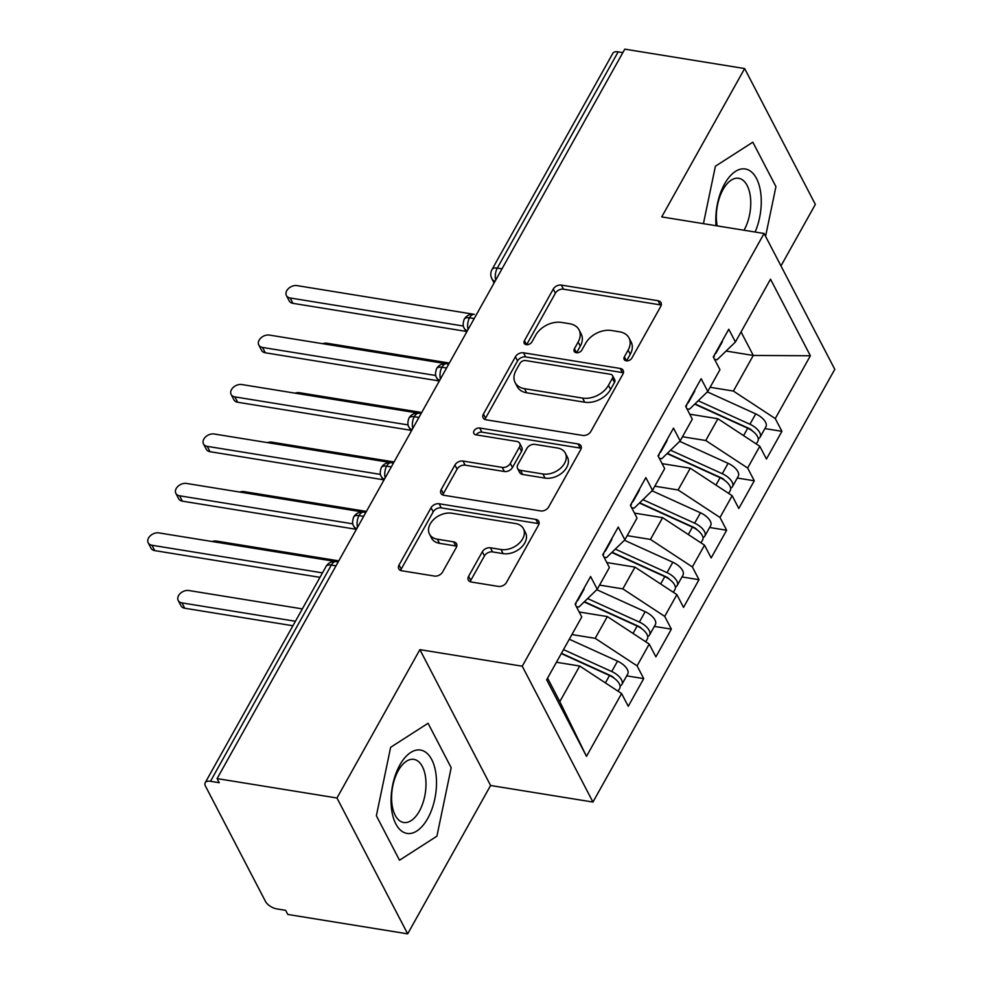 <?xml version="1.0" encoding="UTF-8"?>
<svg xmlns="http://www.w3.org/2000/svg" width="983" height="983" viewBox="0 0 983 983"><rect width="100%" height="100%" fill="white"/><g stroke="black" fill="none" stroke-linecap="round" stroke-linejoin="round"><path stroke-width="1.47" d="M626.232 360.822A4.46 3.121 -27.5 0 0 631.897 358.033L660.723 306.463A6.377 4.46 -27.5 0 0 661.006 302.641A6.377 4.46 -27.5 0 0 658.057 300.737L561.354 285.082A6.377 4.46 -27.5 0 0 553.269 289.063L524.443 340.646A4.46 3.121 -27.5 0 0 524.246 343.313A4.46 3.121 -27.5 0 0 526.31 344.652A4.46 3.121 -27.5 0 0 531.963 341.863L535.698 335.178A20.397 14.278 -27.5 0 1 561.576 322.436L569.624 323.739A20.397 14.278 -27.5 0 1 579.048 329.858A20.397 14.278 -27.5 0 1 578.139 342.059L574.416 348.732A4.46 3.121 -27.5 0 0 574.207 351.398A4.46 3.121 -27.5 0 0 576.271 352.737A4.46 3.121 -27.5 0 0 581.936 349.948L585.659 343.276A20.397 14.278 -27.5 0 1 611.537 330.521L619.597 331.824A20.397 14.278 -27.5 0 1 629.009 337.943A20.397 14.278 -27.5 0 1 628.1 350.145L624.377 356.817A4.46 3.121 -27.5 0 0 624.18 359.483A4.46 3.121 -27.5 0 0 626.232 360.822M468.608 576.296A6.377 4.46 -27.5 0 0 468.326 580.105A6.377 4.46 -27.5 0 0 471.275 582.022L498.406 586.409A6.377 4.46 -27.5 0 0 506.491 582.428L538.5 525.143A6.377 4.46 -27.5 0 0 538.782 521.334A6.377 4.46 -27.5 0 0 535.846 519.417L439.143 503.763A6.377 4.46 -27.5 0 0 431.046 507.744L399.037 565.028A6.377 4.46 -27.5 0 0 398.754 568.838A6.377 4.46 -27.5 0 0 401.703 570.754L434.474 576.063A6.377 4.46 -27.5 0 0 442.559 572.069L456.259 547.556A6.377 4.46 -27.5 0 0 456.542 543.746A6.377 4.46 -27.5 0 0 453.593 541.842L437.349 539.2A17.055 11.931 -27.5 0 1 429.473 534.088A17.055 11.931 -27.5 0 1 433.908 519.282A17.055 11.931 -27.5 0 1 451.861 513.237L515.522 523.546A17.055 11.931 -27.5 0 1 523.398 528.657A17.055 11.931 -27.5 0 1 518.963 543.464A17.055 11.931 -27.5 0 1 501.011 549.509L490.394 547.789A6.377 4.46 -27.5 0 0 482.309 551.782L468.608 576.296L470.759 580.412A6.377 4.46 -27.5 0 0 470.23 581.739M780.969 265.914L815.349 204.403L744.647 68.552L624.783 49.15L217.096 778.597L219.246 782.714L210.485 781.301A9.744 4.768 -150.8 0 0 205.189 782.726A9.744 4.768 -150.8 0 0 205.484 786.142L265.471 901.411A9.744 4.768 -150.8 0 0 276.899 908.919L285.66 910.332L287.798 914.448L407.675 933.85L490.591 785.491L592.946 802.054L522.243 666.204L419.888 649.64L336.972 797.999L217.096 778.597M744.647 68.552L661.731 216.911L764.086 233.487L522.243 666.204M582.784 435.444A6.377 4.46 -27.5 0 0 590.869 431.451L622.878 374.179A6.377 4.46 -27.5 0 0 623.161 370.358A6.377 4.46 -27.5 0 0 620.212 368.453L523.509 352.799A6.377 4.46 -27.5 0 0 515.424 356.78L483.415 414.064A6.377 4.46 -27.5 0 0 483.132 417.873A6.377 4.46 -27.5 0 0 486.069 419.79L582.784 435.444M580.695 449.661L548.674 506.945A6.377 4.46 -27.5 0 1 540.589 510.927L443.886 495.272A6.377 4.46 -27.5 0 1 440.937 493.355A6.377 4.46 -27.5 0 1 441.22 489.546L454.92 465.033A6.377 4.46 -27.5 0 1 463.005 461.052L502.227 467.392A6.377 4.46 -27.5 0 0 510.312 463.411L519.405 447.154A6.377 4.46 -27.5 0 0 519.688 443.333A6.377 4.46 -27.5 0 0 516.751 441.428L475.919 434.818A4.46 3.121 -27.5 0 1 473.855 433.478A4.46 3.121 -27.5 0 1 475.01 429.596A4.46 3.121 -27.5 0 1 479.716 428.023L578.029 443.935A6.377 4.46 -27.5 0 1 580.978 445.852A6.377 4.46 -27.5 0 1 580.695 449.661M592.946 802.054L834.788 369.325L764.086 233.487M726.093 351.054L753.285 355.453L810.373 355.76L770.525 279.197L735.419 341.998L728.784 329.244L713.302 356.94L719.949 369.694L707.785 391.455L701.149 378.701L685.667 406.384L692.302 419.151L680.15 440.912L673.502 428.146L658.032 455.842L664.668 468.608L652.503 490.37L645.868 477.603L630.386 505.299L637.033 518.066L624.869 539.814L618.233 527.06L602.751 554.756L609.386 567.51L597.234 589.272L590.586 576.517L575.116 604.201L581.752 616.968L546.646 679.769L586.495 756.345L621.6 693.531L579.712 666.019L556.439 662.259M810.373 355.76L775.268 418.574L733.392 391.062L710.119 387.29M764.897 428.576L781.915 431.328L775.268 418.574M781.915 431.328L766.433 459.024L759.798 446.27L747.633 468.019L705.745 440.507L682.472 436.747M737.262 478.033L754.28 480.785L747.633 468.019M754.28 480.785L738.798 508.481L732.151 495.715L719.998 517.476L678.11 489.964L654.838 486.204M709.615 527.49L726.634 530.242L719.998 517.476M726.634 530.242L711.164 557.939L704.516 545.172L692.351 566.933L650.463 539.421L627.203 535.649M681.981 576.935L698.999 579.7L692.351 566.933M698.999 579.7L683.517 607.383L676.882 594.629L664.717 616.39L622.829 588.878L599.556 585.106M654.346 626.392L671.364 629.145L664.717 616.39M671.364 629.145L655.882 656.841L649.235 644.086L637.082 665.847L595.194 638.323L571.922 634.563M626.699 675.849L643.718 678.602L637.082 665.847M643.718 678.602L628.248 706.298L621.6 693.531M576.37 606.634L578.913 607.039L597.234 589.272M547.58 678.123L559.819 701.629L579.712 666.019M559.819 701.629L586.495 756.345M604.017 557.177L606.548 557.582L624.869 539.814M595.194 638.323L607.347 616.562L579.171 612.004M649.235 644.086L607.347 616.562M631.651 507.719L634.182 508.137L652.503 490.37M622.829 588.878L634.993 567.117L606.806 562.546M676.882 594.629L634.993 567.117M659.286 458.275L661.829 458.68L680.15 440.912M650.463 539.421L662.628 517.66L634.453 513.101M704.516 545.172L662.628 517.66M686.933 408.817L689.464 409.223L707.785 391.455M678.11 489.964L690.275 468.203L662.087 463.644M732.151 495.715L690.275 468.203M622.841 52.603L618.16 51.853L497.312 268.089L501.994 268.851M495.739 280.032A9.744 5.075 99.2 0 1 497.312 268.089A9.744 4.768 29.2 0 0 492.016 269.514L612.876 53.266A9.744 4.768 29.2 0 1 618.16 51.853M714.567 359.36L717.099 359.766L735.419 341.998M705.745 440.507L717.909 418.746L689.722 414.187M759.798 446.27L717.909 418.746M336.972 797.999L407.675 933.85M715.403 166.213L703.423 223.669L715.403 166.213L752.818 142.191L715.403 166.213M775.943 186.635L752.818 142.191L775.943 186.635L765.573 236.35L775.943 186.635M490.591 785.491L419.888 649.64M451.185 767.723L428.06 723.279L390.644 747.301L376.366 815.767L399.503 860.211L436.907 836.189L451.185 767.723L436.907 836.189L399.503 860.211L376.366 815.767L390.644 747.301L428.06 723.279L451.185 767.723M733.392 391.062L753.285 355.453L741.047 331.935M474.211 318.553L469.53 317.792A9.744 4.768 -150.8 0 0 464.246 319.217A9.744 4.768 -150.8 0 0 464.197 319.291C462.821 323.284 462.833 326.258 464.234 328.211A9.744 6.82 -27.5 0 0 467.367 330.792M446.577 367.998L441.895 367.249A9.744 4.768 -150.8 0 0 436.599 368.662A9.744 4.768 -150.8 0 0 436.563 368.748C435.186 372.741 435.199 375.715 436.599 377.669A9.744 6.82 -27.5 0 0 439.733 380.249M418.942 417.456L414.248 416.694A9.744 4.768 -150.8 0 0 408.965 418.119A9.744 4.768 -150.8 0 0 408.916 418.193C407.54 422.199 407.552 425.172 408.965 427.126A9.744 6.82 -27.5 0 0 412.098 429.694M391.295 466.913L386.614 466.151A9.744 4.768 -150.8 0 0 381.33 467.576A9.744 4.768 -150.8 0 0 381.281 467.65C379.905 471.643 379.917 474.629 381.318 476.583A9.744 6.82 -27.5 0 0 384.451 479.151M363.661 516.37L358.979 515.608A9.744 4.768 -150.8 0 0 353.683 517.033A9.744 4.768 -150.8 0 0 353.647 517.107C352.258 521.101 352.27 524.074 353.683 526.028A9.744 6.82 -27.5 0 0 356.817 528.608M626.552 360.859L630.25 354.261A20.397 14.278 -27.5 0 0 631.16 342.059L629.009 337.943M579.048 329.858L581.186 333.974A20.397 14.278 -27.5 0 1 580.277 346.176L576.591 352.774M661.252 305.135A6.377 4.46 -27.5 0 0 660.207 304.853L563.492 289.199A6.377 4.46 -27.5 0 0 555.407 293.18L526.63 344.689M623.406 372.852A6.377 4.46 -27.5 0 0 622.362 372.569L525.647 356.915A6.377 4.46 -27.5 0 0 517.562 360.896L485.553 418.18A6.377 4.46 -27.5 0 0 485.024 419.508M612.372 378.295A4.46 3.121 -27.5 0 0 612.569 375.629A4.46 3.121 -27.5 0 0 610.504 374.29L525.622 360.552A4.46 3.121 -27.5 0 0 519.958 363.341L516.026 370.382A20.397 14.278 -27.5 0 0 515.129 382.584A20.397 14.278 -27.5 0 0 524.541 388.69L582.563 398.09A20.397 14.278 -27.5 0 0 608.44 385.336L612.372 378.295L614.51 382.412A4.46 3.121 -27.5 0 0 614.707 379.745L612.569 375.629M515.129 382.584L517.267 386.7A20.397 14.278 -27.5 0 0 526.679 392.807L524.541 388.69M614.51 382.412L610.578 389.452A20.397 14.278 -27.5 0 1 584.701 402.207L526.679 392.807M519.688 443.333L521.826 447.449A6.377 4.46 -27.5 0 1 521.543 451.271L512.462 467.527A6.377 4.46 -27.5 0 1 504.377 471.508L465.156 465.168A6.377 4.46 -27.5 0 0 457.07 469.149L443.37 493.663A6.377 4.46 -27.5 0 0 442.841 494.99M581.223 448.334A6.377 4.46 -27.5 0 0 580.179 448.051L481.854 432.139A4.46 3.121 -27.5 0 0 476.227 434.867M542.923 473.978A17.055 11.931 -27.5 0 0 560.875 467.945A17.055 11.931 -27.5 0 0 565.311 453.126A17.055 11.931 -27.5 0 0 557.447 448.015L535.01 444.377A6.377 4.46 -27.5 0 0 526.925 448.371L517.844 464.627A6.377 4.46 -27.5 0 0 517.549 468.436A6.377 4.46 -27.5 0 0 520.499 470.353L542.923 473.978L545.074 478.094A17.055 11.931 -27.5 0 0 563.013 472.061A17.055 11.931 -27.5 0 0 567.461 457.242L565.311 453.126M517.549 468.436L519.7 472.553A6.377 4.46 -27.5 0 0 522.637 474.47L520.499 470.353M545.074 478.094L522.637 474.47M523.398 528.657L525.536 532.774A17.055 11.931 -27.5 0 1 521.101 547.58A17.055 11.931 -27.5 0 1 503.149 553.626L492.544 551.905A6.377 4.46 -27.5 0 0 484.459 555.899L470.759 580.412M429.473 534.088L431.611 538.205A17.055 11.931 -27.5 0 0 439.487 543.316L437.349 539.2M456.788 546.241A6.377 4.46 -27.5 0 0 455.743 545.958L439.487 543.316M539.028 523.816A6.377 4.46 -27.5 0 0 537.984 523.534L441.281 507.879A6.377 4.46 -27.5 0 0 433.196 511.86L401.187 569.145A6.377 4.46 -27.5 0 0 400.646 570.472M694.981 403.878L749.181 428.514A4.546 2.224 29.2 0 1 752.253 430.861M698.2 400.757L749.931 424.263A12.988 6.353 29.2 0 1 759.724 432.569A12.988 6.353 29.2 0 1 760.117 437.14L765.917 426.745A12.988 6.353 -150.8 0 0 765.524 422.186A12.988 6.353 -150.8 0 0 755.73 413.88L707.342 391.885M760.117 437.14A12.988 6.353 29.2 0 1 758.262 438.701M694.711 404.136L747.719 428.219A12.988 6.353 29.2 0 1 757.512 436.526A12.988 6.353 29.2 0 1 757.905 441.097L756.296 443.972M449.342 363.046L327.069 343.264A8.122 5.677 -27.5 0 0 322.645 343.694M726.67 418.66L727.936 418.856M468.105 329.489A9.744 5.075 99.2 0 1 469.53 317.792A9.744 5.075 99.2 0 1 474.298 314.351L297.075 285.623A8.122 5.677 -27.5 0 0 288.523 288.498A8.122 5.677 -27.5 0 0 286.409 295.551A8.122 5.677 -27.5 0 0 290.157 297.984L292.946 303.342A8.122 5.677 152.5 0 1 289.199 300.909L286.409 295.551M714.924 354.04A12.988 6.353 -150.8 0 0 716.202 352.762A12.988 6.353 -150.8 0 0 716.619 351.005M722.431 340.622A12.988 6.353 29.2 0 1 722.014 342.379L716.202 352.762M465.856 331.332L292.946 303.342M463.411 326.037L290.157 297.984M713.584 357.468L713.99 356.718A12.988 6.353 -150.8 0 0 714.408 354.961M667.334 453.335L721.547 477.971A4.546 2.224 29.2 0 1 724.618 480.318M670.553 450.214L722.284 473.72A12.988 6.353 29.2 0 1 732.089 482.026A12.988 6.353 29.2 0 1 732.482 486.585L738.282 476.202A12.988 6.353 -150.8 0 0 737.889 471.643A12.988 6.353 -150.8 0 0 728.096 463.337L679.695 441.342M732.482 486.585A12.988 6.353 29.2 0 1 730.627 488.146M667.076 453.593L720.084 477.677A12.988 6.353 29.2 0 1 729.878 485.983A12.988 6.353 29.2 0 1 730.271 490.542L728.661 493.417M421.707 412.504L299.422 392.709A8.122 5.677 -27.5 0 0 295.011 393.151M699.024 468.105L700.289 468.313M639.7 502.792L693.9 527.416A4.546 2.224 29.2 0 1 696.972 529.763M642.919 499.671L694.649 523.177A12.988 6.353 29.2 0 1 704.442 531.484A12.988 6.353 29.2 0 1 704.836 536.042L710.648 525.659A12.988 6.353 -150.8 0 0 710.254 521.088A12.988 6.353 -150.8 0 0 700.449 512.794L652.061 490.8M704.836 536.042A12.988 6.353 29.2 0 1 702.992 537.603M639.429 503.038L692.437 527.134A12.988 6.353 29.2 0 1 702.231 535.44A12.988 6.353 29.2 0 1 702.624 539.999L701.014 542.874M394.06 461.961L271.787 442.166A8.122 5.677 -27.5 0 0 267.376 442.608M671.389 517.562L672.655 517.758M612.065 552.237L666.265 576.874A4.546 2.224 29.2 0 1 669.337 579.22M615.284 549.116L667.015 572.634A12.988 6.353 29.2 0 1 676.808 580.928A12.988 6.353 29.2 0 1 677.201 585.499L683.001 575.116A12.988 6.353 -150.8 0 0 682.607 570.545A12.988 6.353 -150.8 0 0 672.814 562.239L624.426 540.257M677.201 585.499A12.988 6.353 29.2 0 1 675.346 587.06M611.795 552.495L664.803 576.591A12.988 6.353 29.2 0 1 674.596 584.885A12.988 6.353 29.2 0 1 674.989 589.456L673.38 592.331M366.426 511.418L244.14 491.623A8.122 5.677 -27.5 0 0 239.729 492.053M643.754 567.019L645.02 567.216M584.418 601.694L638.618 626.331A4.546 2.224 29.2 0 1 641.702 628.678M587.637 598.573L639.368 622.079A12.988 6.353 29.2 0 1 649.173 630.386A12.988 6.353 29.2 0 1 649.554 634.957L655.366 624.561A12.988 6.353 -150.8 0 0 654.973 620.003A12.988 6.353 -150.8 0 0 645.18 611.696L596.779 589.702M649.554 634.957A12.988 6.353 29.2 0 1 647.711 636.517M584.16 601.952L637.156 626.036A12.988 6.353 29.2 0 1 646.961 634.342A12.988 6.353 29.2 0 1 647.355 638.913L645.745 641.788M338.791 560.863L216.506 541.08A8.122 5.677 -27.5 0 0 212.095 541.51M616.108 616.476L617.373 616.673M448.752 364.103L269.428 335.08A8.122 5.677 -27.5 0 0 260.888 337.955A8.122 5.677 -27.5 0 0 258.775 345.008A8.122 5.677 -27.5 0 0 262.522 347.441L265.312 352.799A8.122 5.677 152.5 0 1 261.564 350.366L258.775 345.008M687.289 403.497A12.988 6.353 -150.8 0 0 688.567 402.219A12.988 6.353 -150.8 0 0 688.985 400.462M694.784 390.067A12.988 6.353 29.2 0 1 694.367 391.836L688.567 402.219M438.221 380.79L265.312 352.799M435.776 375.494L262.522 347.441M685.937 406.913L686.355 406.176A12.988 6.353 -150.8 0 0 686.773 404.406M421.117 413.56L241.793 384.537A8.122 5.677 -27.5 0 0 233.241 387.413A8.122 5.677 -27.5 0 0 231.14 394.466A8.122 5.677 -27.5 0 0 234.876 396.899L237.665 402.244A8.122 5.677 152.5 0 1 233.917 399.811L231.14 394.466M659.642 452.954A12.988 6.353 -150.8 0 0 660.932 451.676A12.988 6.353 -150.8 0 0 661.338 449.907M667.15 439.524A12.988 6.353 29.2 0 1 666.732 441.281L660.932 451.676M410.587 430.235L237.665 402.244M408.142 424.939L234.876 396.899M658.303 456.37L658.721 455.633A12.988 6.353 -150.8 0 0 659.138 453.863M393.47 463.018L214.147 433.995A8.122 5.677 -27.5 0 0 205.607 436.87A8.122 5.677 -27.5 0 0 203.493 443.923A8.122 5.677 -27.5 0 0 207.241 446.356L210.03 451.701A8.122 5.677 152.5 0 1 206.283 449.268L203.493 443.923M632.008 502.399A12.988 6.353 -150.8 0 0 633.285 501.121A12.988 6.353 -150.8 0 0 633.703 499.364M639.503 488.981A12.988 6.353 29.2 0 1 639.097 490.738L633.285 501.121M382.94 479.692L210.03 451.701M380.495 474.396L207.241 446.356M630.668 505.827L631.074 505.078A12.988 6.353 -150.8 0 0 631.491 503.321M365.836 512.475L186.512 483.439A8.122 5.677 -27.5 0 0 177.972 486.315A8.122 5.677 -27.5 0 0 175.859 493.368A8.122 5.677 -27.5 0 0 179.606 495.801L182.383 501.158A8.122 5.677 152.5 0 1 178.636 498.725L175.859 493.368M604.373 551.856A12.988 6.353 -150.8 0 0 605.651 550.578A12.988 6.353 -150.8 0 0 606.069 548.821M611.868 538.438A12.988 6.353 29.2 0 1 611.451 540.195L605.651 550.578M355.305 529.149L182.383 501.158M352.86 523.853L179.606 495.801M603.021 555.284L603.439 554.535A12.988 6.353 -150.8 0 0 603.857 552.778M755.116 232.037A42.22 21.995 99.2 0 0 755.349 176.498A42.22 21.995 99.2 0 0 724.606 183.895A42.22 21.995 99.2 0 0 716.066 225.709M744.02 230.231A31.96 16.65 99.2 0 0 744.094 230.108A31.96 16.65 99.2 0 0 750.484 197.632A31.96 16.65 99.2 0 0 738.651 178.292A31.96 16.65 99.2 0 0 723.009 189.596A31.96 16.65 99.2 0 0 717.185 225.893M427.703 818.507A42.22 21.995 99.2 0 0 431.746 759.601A42.22 21.995 99.2 0 0 399.848 764.983A42.22 21.995 99.2 0 0 395.817 823.889A42.22 21.995 99.2 0 0 427.703 818.507M419.336 811.196A31.96 16.65 99.2 0 0 425.725 778.72A31.96 16.65 99.2 0 0 413.892 759.38A31.96 16.65 99.2 0 0 398.25 770.684A31.96 16.65 99.2 0 0 391.861 803.16A31.96 16.65 99.2 0 0 403.681 822.488A31.96 16.65 99.2 0 0 419.336 811.196M561.465 653.277L610.984 675.788A4.546 2.224 29.2 0 1 614.056 678.135M563.505 649.616L611.733 671.536A12.988 6.353 29.2 0 1 621.526 679.843A12.988 6.353 29.2 0 1 621.92 684.401L627.719 674.019A12.988 6.353 -150.8 0 0 627.338 669.46A12.988 6.353 -150.8 0 0 617.533 661.154L569.304 639.233M621.92 684.401A12.988 6.353 29.2 0 1 620.064 685.962M561.293 653.572L609.521 675.493A12.988 6.353 29.2 0 1 619.315 683.799A12.988 6.353 29.2 0 1 619.708 688.358L618.098 691.233M181.953 602.898L184.743 608.244A8.122 5.677 152.5 0 1 180.995 605.811L178.206 600.453A8.122 5.677 -27.5 0 0 181.953 602.898L295.428 621.256M302.346 608.895L188.871 590.525A8.122 5.677 -27.5 0 0 180.319 593.4A8.122 5.677 -27.5 0 0 178.206 600.453M588.473 665.921L589.739 666.13M184.743 608.244L292.922 625.753M338.201 561.92L158.877 532.897A8.122 5.677 -27.5 0 0 150.325 535.772A8.122 5.677 -27.5 0 0 148.212 542.825A8.122 5.677 -27.5 0 0 151.96 545.258L154.749 550.615A8.122 5.677 152.5 0 1 151.001 548.182L148.212 542.825M576.726 601.313A12.988 6.353 -150.8 0 0 578.016 600.035A12.988 6.353 -150.8 0 0 578.422 598.278M584.234 587.883A12.988 6.353 29.2 0 1 583.816 589.653L578.016 600.035M319.966 577.353L154.749 550.615M322.485 572.868L151.96 545.258M575.387 604.729L575.805 603.992A12.988 6.353 -150.8 0 0 576.21 602.235M336.026 565.815L331.332 565.065L210.485 781.301M338.177 561.957L336.112 561.612A9.744 5.075 99.2 0 0 331.332 565.065A9.744 4.768 -150.8 0 0 326.049 566.478L205.189 782.726M494.08 282.993L491.881 278.767A9.744 6.82 -27.5 0 0 495.014 281.335M448.739 364.14L446.663 363.796A9.744 5.075 99.2 0 0 441.895 367.249A9.744 5.075 99.2 0 0 440.458 378.946M421.093 413.585L419.028 413.253A9.744 5.075 99.2 0 0 414.248 416.694A9.744 5.075 99.2 0 0 412.823 428.391M393.458 463.042L391.381 462.71A9.744 5.075 99.2 0 0 386.614 466.151A9.744 5.075 99.2 0 0 385.189 477.849M365.823 512.499L363.747 512.168A9.744 5.075 99.2 0 0 358.979 515.608A9.744 5.075 99.2 0 0 357.542 527.306M630.25 354.261L628.1 350.145M576.517 352.762L574.416 348.732M580.277 346.176L578.139 342.059M526.544 344.677L524.443 340.646M555.407 293.18L553.269 289.063M563.492 289.199L561.354 285.082M660.207 304.853L658.057 300.737M626.478 360.859L624.377 356.817M485.553 418.18L483.415 414.064M517.562 360.896L515.424 356.78M525.647 356.915L523.509 352.799M622.362 372.569L620.212 368.453M584.701 402.207L582.563 398.09M610.578 389.452L608.44 385.336M443.37 493.663L441.22 489.546M457.07 469.149L454.92 465.033M465.156 465.168L463.005 461.052M504.377 471.508L502.227 467.392M512.462 467.527L510.312 463.411M521.543 451.271L519.405 447.154M481.854 432.139L479.716 428.023M580.179 448.051L578.029 443.935M484.459 555.899L482.309 551.782M492.544 551.905L490.394 547.789M503.149 553.626L501.011 549.509M455.743 545.958L453.593 541.842M401.187 569.145L399.037 565.028M433.196 511.86L431.046 507.744M441.281 507.879L439.143 503.763M537.984 523.534L535.846 519.417M747.719 428.219L743.59 435.616M755.73 413.88L749.931 424.263M720.084 477.677L715.943 485.074M728.096 463.337L722.284 473.72M692.437 527.134L688.309 534.531M700.449 512.794L694.649 523.177M664.803 576.591L660.662 583.976M672.814 562.239L667.015 572.634M637.156 626.036L633.027 633.433M645.18 611.696L639.368 622.079M609.521 675.493L605.393 682.89M617.533 661.154L611.733 671.536M474.298 314.351A9.744 9.744 0 0 0 464.246 319.217M492.016 269.514A9.744 9.744 0 0 0 491.881 278.767M446.663 363.796A9.744 9.744 0 0 0 436.599 368.662M464.234 328.211L466.446 332.451M419.028 413.253A9.744 9.744 0 0 0 408.965 418.119M436.599 377.669L438.799 381.908M391.381 462.71A9.744 9.744 0 0 0 381.33 467.576M408.965 427.126L411.164 431.365M363.747 512.168A9.744 9.744 0 0 0 353.683 517.033M381.318 476.583L383.53 480.822M336.112 561.612A9.744 9.744 0 0 0 326.049 566.478M353.683 526.028L355.883 530.267"/></g></svg>
